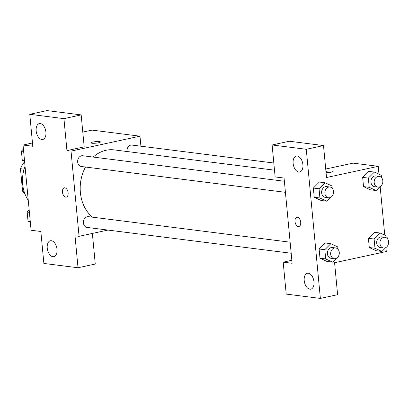 <?xml version="1.0" encoding="UTF-8"?>
<svg xmlns="http://www.w3.org/2000/svg" width="409" height="409" viewBox="0 0 409 409"><rect width="100%" height="100%" fill="white"/><g stroke="black" fill="none" stroke-linecap="round" stroke-linejoin="round"><path stroke-width="0.61" d="M24.054 191.315L22.572 191.131A20.997 16.723 97.2 0 0 24.918 193.861M22.572 191.131L20.45 168.713A20.997 16.723 97.2 0 1 24.617 161.759M24.075 169.168L20.45 168.713M25.041 166.238A32.536 25.915 97.2 0 0 28.262 200.303M92.373 233.442L95.261 264.03L78.027 267.762L43.87 263.442L40.849 231.484L31.089 230.252L23.037 145.037L32.485 142.992M82.792 132.102L91.984 130.108L139.965 136.182L140.911 146.202M107.94 230.068L79.07 236.32L75.005 235.804L78.027 267.762M51.365 240.707A8.134 4.734 -102.2 0 0 50.399 240.748A8.134 4.734 -102.2 0 0 47.49 249.7A8.134 4.734 -102.2 0 0 53.84 256.647A8.134 4.734 -102.2 0 0 56.897 248.503A8.134 4.734 -102.2 0 0 51.365 240.707M91.959 143.222A4.744 0.777 174.6 0 1 91.008 142.853A4.744 0.777 174.6 0 1 95.66 141.637A4.744 0.777 174.6 0 1 100.456 141.959A4.744 0.777 174.6 0 1 97.265 143.002A4.744 0.777 174.6 0 1 91.959 143.222M23.037 145.037L32.797 146.269L29.775 114.316L47.009 110.583L81.166 114.903L84.188 146.857L66.948 150.589L71.018 151.105L139.965 136.182M100.456 141.964A4.744 0.777 -5.4 0 0 95.66 141.642A4.744 0.777 -5.4 0 0 91.008 142.859M40.286 123.538A8.134 4.734 -102.2 0 0 39.32 123.574A8.134 4.734 -102.2 0 0 36.416 132.526A8.134 4.734 -102.2 0 0 42.761 139.474A8.134 4.734 -102.2 0 0 45.818 131.335A8.134 4.734 -102.2 0 0 40.286 123.538M81.166 114.903L63.927 118.636L66.948 150.589M29.775 114.316L63.927 118.636M68.129 192.838A4.744 2.761 77.8 0 1 66.289 197.118A4.744 2.761 77.8 0 1 62.587 193.063A4.744 2.761 77.8 0 1 64.279 187.838A4.744 2.761 77.8 0 1 68.129 192.838M79.07 236.32L71.018 151.105M64.285 187.838A4.744 2.761 -102.2 0 0 62.587 193.063A4.744 2.761 -102.2 0 0 66.289 197.112M273.815 163.012L131.969 145.067A5.424 4.32 97.2 0 0 126.989 151.509M290.139 242.189L88.431 216.668A5.424 4.32 97.2 0 0 87.245 216.724A5.424 4.32 97.2 0 0 83.41 222.245A5.424 4.32 97.2 0 0 87.066 227.43L291.188 253.253M284.383 181.259L82.669 155.742A5.424 4.32 97.2 0 0 81.483 155.793A5.424 4.32 97.2 0 0 77.649 161.32A5.424 4.32 97.2 0 0 81.309 166.499L285.426 192.322M274.495 170.17L114.116 149.883A36.657 29.197 97.2 0 0 106.115 150.246A36.657 29.197 97.2 0 0 93.211 157.076M85.491 167.03A36.657 29.197 97.2 0 0 92.506 217.184M284.076 178.058L292.133 263.273L283.186 262.143L286.208 294.097L320.365 298.417L306.269 149.29L272.113 144.97L275.134 176.928L284.076 178.058M325.722 169.045L353.028 163.135L378.238 166.32L378.985 174.229M297.425 217.24A4.744 2.761 77.8 0 1 300.651 221.785A4.744 2.761 77.8 0 1 298.867 226.535A4.744 2.761 77.8 0 1 295.165 222.486A4.744 2.761 77.8 0 1 296.862 217.261A4.744 2.761 77.8 0 1 297.425 217.24M308.34 273.217A8.134 4.734 77.8 0 1 313.872 281.014A8.134 4.734 77.8 0 1 310.814 289.153A8.134 4.734 77.8 0 1 304.465 282.205A8.134 4.734 77.8 0 1 307.374 273.253A8.134 4.734 77.8 0 1 308.34 273.217M297.266 156.044A8.134 4.734 77.8 0 1 302.798 163.84A8.134 4.734 77.8 0 1 299.741 171.984A8.134 4.734 77.8 0 1 293.391 165.037A8.134 4.734 77.8 0 1 296.3 156.085A8.134 4.734 77.8 0 1 297.266 156.044M296.862 217.261A4.744 2.761 -102.2 0 0 295.17 222.486A4.744 2.761 -102.2 0 0 298.872 226.535M272.113 144.97L289.347 141.238L323.504 145.558L326.525 177.516L378.238 166.32M323.504 145.558L306.269 149.29M320.365 298.417L337.599 294.684L334.582 262.731L386.295 251.535L385.912 247.527M291.847 260.267L283.186 262.143M336.433 258.299L332.583 262.138L326.893 261.417L319.991 258.202L319.122 248.979L325.145 242.956M374.987 248.253L369.291 247.532L368.422 238.309L374.439 232.286L368.422 238.309L369.291 247.532L376.193 250.743L381.883 251.463L374.987 248.253L374.112 239.025L380.14 233.018L387.042 236.228L387.257 238.529M379.971 186.698L376.127 190.538L370.431 189.817L363.535 186.601L362.66 177.378L368.683 171.356M319.925 197.997L314.235 197.276L313.36 188.048L319.383 182.031L313.36 188.048L314.235 197.276L321.131 200.487L326.827 201.208L319.925 197.997L319.056 188.769L325.083 182.757L331.98 185.972L332.2 188.273M380.155 186.601L384.746 235.16M333.033 171.386A4.744 0.777 -5.4 0 0 325.947 171.376A4.744 0.777 174.6 0 1 333.033 171.381A4.744 0.777 174.6 0 1 326.07 172.721M376.127 190.538L369.225 187.322L368.351 178.099L374.378 172.087L381.28 175.297L381.5 177.603M382.144 184.408L381.996 184.679M379.184 176.345L375.932 175.931A5.424 4.32 97.2 0 0 374.751 175.988A5.424 4.32 97.2 0 0 370.917 181.509A5.424 4.32 97.2 0 0 374.572 186.693L377.824 187.102A5.424 4.32 97.2 0 0 382.788 182.266A5.424 4.32 97.2 0 0 379.184 176.345A5.424 4.32 97.2 0 0 378.003 176.397A5.424 4.32 97.2 0 0 374.169 181.918A5.424 4.32 97.2 0 0 377.824 187.102M369.225 187.322L363.535 186.601L362.66 177.378L368.688 171.366L374.378 172.087M368.351 178.099L362.66 177.378M387.901 245.339L387.758 245.61M385.733 247.629L381.883 251.463M384.946 237.271L381.694 236.862A5.424 4.32 97.2 0 0 380.508 236.913A5.424 4.32 97.2 0 0 376.674 242.44A5.424 4.32 97.2 0 0 380.329 247.619L383.586 248.033A5.424 4.32 97.2 0 0 388.55 243.191A5.424 4.32 97.2 0 0 384.946 237.271A5.424 4.32 97.2 0 0 383.76 237.327A5.424 4.32 97.2 0 0 379.925 242.849A5.424 4.32 97.2 0 0 383.586 248.033M374.112 239.025L368.422 238.309M380.14 233.018L374.45 232.297M332.844 195.083L332.696 195.354M330.671 197.368L326.827 201.208M329.889 187.015L326.633 186.601A5.424 4.32 97.2 0 0 325.452 186.657A5.424 4.32 97.2 0 0 321.617 192.179A5.424 4.32 97.2 0 0 325.273 197.363L328.524 197.772A5.424 4.32 97.2 0 0 333.493 192.936A5.424 4.32 97.2 0 0 329.889 187.015A5.424 4.32 97.2 0 0 328.703 187.066A5.424 4.32 97.2 0 0 324.869 192.593A5.424 4.32 97.2 0 0 328.524 197.772M319.056 188.769L313.36 188.048M325.083 182.757L319.388 182.036M332.583 262.138L325.687 258.923L324.812 249.7L330.84 243.687L337.742 246.898L337.957 249.204M338.601 256.008L338.458 256.279M335.646 247.946L332.394 247.532A5.424 4.32 97.2 0 0 331.208 247.588A5.424 4.32 97.2 0 0 327.374 253.11A5.424 4.32 97.2 0 0 331.034 258.294L334.286 258.703A5.424 4.32 97.2 0 0 339.25 253.866A5.424 4.32 97.2 0 0 335.646 247.946A5.424 4.32 97.2 0 0 334.465 247.997A5.424 4.32 97.2 0 0 330.63 253.519A5.424 4.32 97.2 0 0 334.286 258.703M325.687 258.923L319.991 258.202L319.122 248.979L325.15 242.966L330.84 243.687M324.812 249.7L319.122 248.979M24.586 161.412L22.291 160.343L21.416 151.12L23.42 149.116M24.509 160.625L22.291 160.343M23.635 151.402L21.416 151.12M30.343 222.343L28.047 221.274L27.178 212.046L29.182 210.047M30.271 221.55L28.047 221.274M29.397 212.327L27.178 212.046"/></g></svg>
